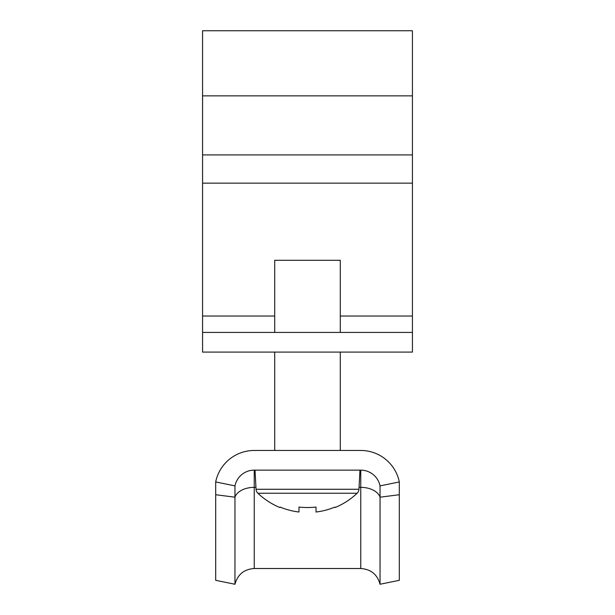 <?xml version="1.0" encoding="UTF-8"?>
<svg xmlns="http://www.w3.org/2000/svg" width="615" height="615" viewBox="0 0 615 615"><rect width="100%" height="100%" fill="white"/><g stroke="black" fill="none" stroke-linecap="round" stroke-linejoin="round"><path stroke-width="0.92" d="M202.573 332.423L202.573 30.75L412.427 30.75L412.427 352.095L202.573 352.095L202.573 332.423L412.427 332.423M274.713 352.095L274.713 450.464L254.241 450.464A39.345 39.345 0 0 0 215.688 481.945L234.961 485.881A19.672 19.672 0 0 1 254.241 470.137L360.759 470.137A19.672 19.672 0 0 1 380.039 485.881L399.312 481.945A39.345 39.345 0 0 0 360.759 450.464L340.287 450.464L340.287 352.095M380.039 584.25C377.326 574.448 370.907 569.206 360.759 568.514L360.759 487.357A19.672 12.3 180 0 1 380.039 497.189L380.039 584.25L399.312 580.314L399.312 481.945M360.759 568.514L254.241 568.514C244.101 569.206 237.674 574.448 234.961 584.25L234.961 485.881M234.961 584.25L215.688 580.314L215.688 481.945M360.759 450.464L254.241 450.464M399.312 494.729L380.039 497.189L380.039 485.881M359.967 470.137L358.96 489.271A5.904 5.904 0 0 1 357.131 493.245L257.87 493.245A72.14 72.14 0 0 0 279.879 507.529L280.102 507.075A71.632 71.632 0 0 0 298.975 512.018L298.975 507.075A71.963 64.406 0 0 0 307.5 507.529A71.963 64.406 0 0 0 316.025 507.075L316.025 512.018L316.025 507.075M358.96 489.271L256.04 489.271A5.904 5.904 0 0 0 257.87 493.245M256.04 489.271L255.033 470.137M274.713 332.423L274.713 260.283L340.287 260.283L340.287 332.423M357.131 493.245A72.14 72.14 0 0 1 335.121 507.529L334.898 507.075A71.632 71.632 0 0 1 316.025 512.018M202.573 95.863L412.427 95.863M202.573 316.025L274.713 316.025M340.287 316.025L412.427 316.025M202.573 183.155L412.427 183.155M202.573 154.911L412.427 154.911M254.241 568.514L254.241 487.357L255.94 487.357M359.06 487.357L360.759 487.357L360.759 470.137M215.688 494.729L234.961 497.189A19.672 12.3 180 0 1 254.241 487.357L254.241 470.137"/></g></svg>
